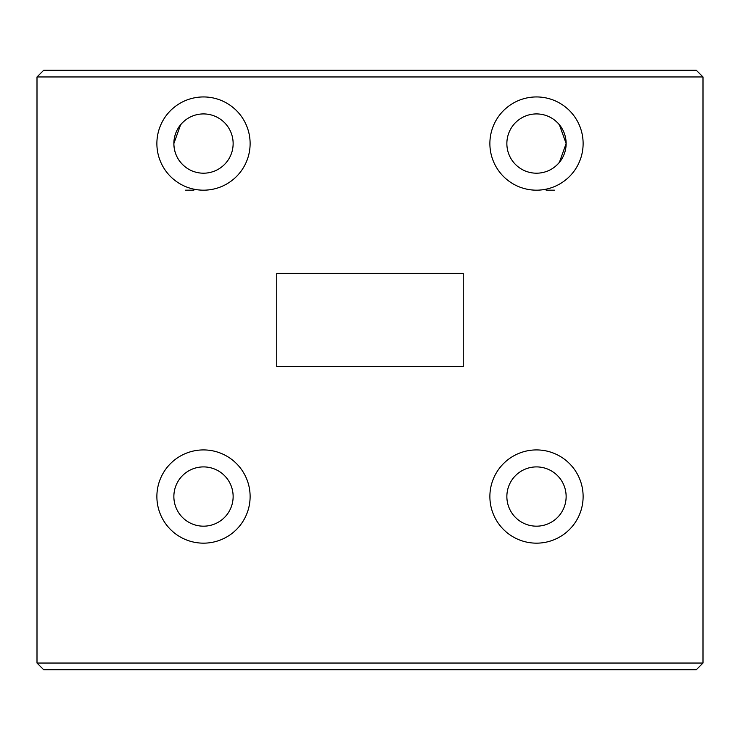 <?xml version="1.0" encoding="UTF-8"?>
<svg xmlns="http://www.w3.org/2000/svg" width="740" height="740" viewBox="0 0 740 740"><rect width="100%" height="100%" fill="white"/><g stroke="black" fill="none" stroke-linecap="round" stroke-linejoin="round"><path stroke-width="1.11" d="M180.625 124.718L173.863 143.56A29.637 29.637 0 0 0 203.5 173.197A29.637 29.637 0 0 0 233.137 143.56A29.637 29.637 0 0 0 203.5 113.923A29.637 29.637 0 0 0 173.863 143.56C174.076 153.217 177.961 161.07 185.518 167.12C177.97 161.07 174.085 153.226 173.863 143.56C174.076 133.903 177.961 126.05 185.518 120M559.375 162.402L566.137 143.56C565.924 153.217 562.039 161.07 554.482 167.12M559.375 124.718L566.137 143.56A29.637 29.637 0 0 0 536.5 113.923A29.637 29.637 0 0 0 506.863 143.56A29.637 29.637 0 0 0 536.5 173.197A29.637 29.637 0 0 0 566.137 143.56C565.924 133.903 562.039 126.05 554.482 120M489.88 143.56A46.62 46.62 0 0 0 536.5 190.18A46.62 46.62 0 0 0 583.12 143.56A46.62 46.62 0 0 0 536.5 96.94A46.62 46.62 0 0 0 489.88 143.56M156.88 143.56A46.62 46.62 0 0 0 203.5 190.18A46.62 46.62 0 0 0 250.12 143.56A46.62 46.62 0 0 0 203.5 96.94A46.62 46.62 0 0 0 156.88 143.56M173.863 496.54A29.637 29.637 0 0 1 203.5 466.903A29.637 29.637 0 0 1 233.137 496.54A29.637 29.637 0 0 1 203.5 526.177A29.637 29.637 0 0 1 173.863 496.54M250.12 496.54A46.62 46.62 0 0 0 203.5 449.92A46.62 46.62 0 0 0 156.88 496.54A46.62 46.62 0 0 0 203.5 543.16A46.62 46.62 0 0 0 250.12 496.54M506.863 496.54A29.637 29.637 0 0 1 536.5 466.903A29.637 29.637 0 0 1 566.137 496.54A29.637 29.637 0 0 1 536.5 526.177A29.637 29.637 0 0 1 506.863 496.54M583.12 496.54A46.62 46.62 0 0 0 536.5 449.92A46.62 46.62 0 0 0 489.88 496.54A46.62 46.62 0 0 0 536.5 543.16A46.62 46.62 0 0 0 583.12 496.54M463.24 366.67L276.76 366.67L276.76 273.43L463.24 273.43L463.24 366.67M703 663.04L703 76.96L37 76.96L37 663.04L703 663.04L696.34 669.7L43.66 669.7L37 663.04M37 76.96L43.66 70.3L696.34 70.3L703 76.96M554.482 190.18L546.157 190.18M193.843 190.18L185.518 190.18"/></g></svg>
